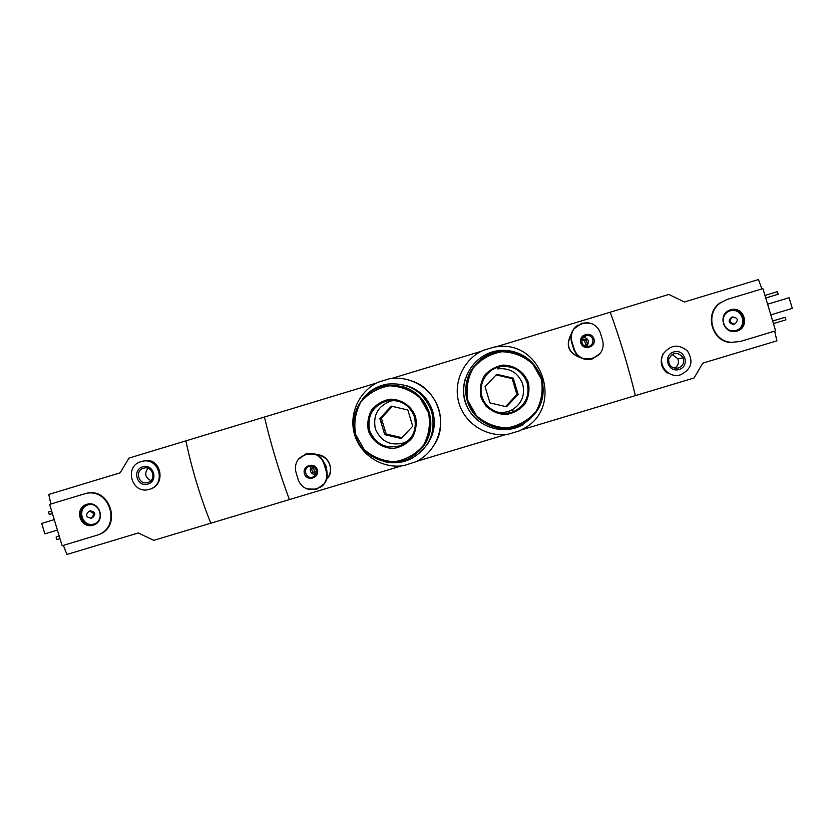<?xml version="1.0" encoding="UTF-8"?>
<svg xmlns="http://www.w3.org/2000/svg" width="834" height="834" viewBox="0 0 834 834"><rect width="100%" height="100%" fill="white"/><g stroke="black" fill="none" stroke-linecap="round" stroke-linejoin="round"><path stroke-width="1.25" d="M389.468 378.782L390.156 378.678C410.995 375.436 432.492 388.894 438.694 409.119C445.064 429.27 435.004 452.56 416.01 461.723L403.896 465.581C382.723 469.167 360.768 455.458 354.659 434.879C348.362 414.352 359.058 390.781 378.667 382.055L389.468 378.782M435.379 443.156C447.889 422.181 437.183 390.823 414.425 381.92M494.093 347.059L498.711 346.537C542.684 341.679 563.315 406.773 524.576 428.134L519.384 430.876L508.521 434.139C487.233 437.756 465.153 424.016 459.034 403.375C452.716 382.785 463.495 359.131 483.24 350.353L494.093 347.059M376.676 383.014L185.899 440.852C191.83 469.052 200.129 496.501 210.793 523.22L289.388 499.597C279.421 472.607 271.102 445.085 264.441 417.042C271.102 445.085 279.421 472.607 289.388 499.597L401.477 465.914M521.604 429.812L635.383 395.618C628.523 367.377 620.142 339.584 610.227 312.208L668.837 294.444L684.401 301.981L758.46 279.546L761.932 288.908M496.303 346.746L610.227 312.208C620.142 339.584 628.523 367.377 635.383 395.618L694.034 377.99L702.833 363.124L776.923 340.825L774.661 331.14M416.896 461.275L506.092 434.472M391.657 378.469L481.228 351.322M580.37 357.598C568.267 353.105 565.264 345.172 571.384 333.798M583.039 335.675L585.385 336.217M589.429 346.256L588.616 347.653M582.142 336.571L583.79 337.03M587.887 346.694L587.355 347.768M508.313 366.553L502.339 365.167M316.93 454.707C328.909 454.759 335.362 471.085 326.657 479.31M663.718 353.293C670.922 344.609 678.855 343.858 687.518 351.041C693.752 361.372 691.459 369.274 680.638 374.768C668.441 379.053 656.629 364.041 663.718 353.293L663.343 353.376C659.6 361.205 660.862 367.763 667.137 373.048M731.126 342.347L730.355 342.513C711.475 341.137 704.188 313.157 720.149 302.836L720.899 302.544C704.501 313.115 711.673 341.033 731.126 342.347L740.123 341.544L775.62 330.848L762.891 288.616L727.404 299.354L720.899 302.544M765.737 298.04L778.195 294.214L765.716 297.988M778.195 294.214L777.413 291.66L764.945 295.424M772.67 321.038L785.138 317.285L785.909 319.839L773.441 323.602M785.138 317.285L772.649 320.975M679.053 369.504C667.867 372.965 662.519 355.242 673.757 351.958C684.943 348.487 690.291 366.22 679.053 369.504M678.323 368.023C671.777 368.67 668.566 365.719 668.701 359.173C672.892 351.885 677.708 351.437 683.161 357.807C684.558 362.613 682.942 366.022 678.323 368.023M672.079 354.387L677.906 358.818C679.199 362.769 678.105 365.897 674.612 368.201M767.593 304.202L789.089 297.717L792.3 308.382L770.804 314.866M736.975 331.098C723.37 335.32 716.886 313.803 730.553 309.789C744.157 305.557 750.652 327.095 736.975 331.098M733.951 324.197L733.378 324.353C728.447 323.112 727.842 320.756 731.564 317.274L731.668 317.243M734.827 323.957L734.462 324.051C729.51 322.81 728.906 320.433 732.638 316.951C737.944 317.858 738.674 320.193 734.827 323.957M729.844 310.926C742.385 306.766 748.421 327.23 735.64 330.566L735.588 330.587M736.422 330.368L734.285 330.775C723.161 332.255 718.793 315.262 729.25 311.165C742.01 304.994 750.11 326.688 736.422 330.368M149.369 489.297C131.991 495.115 123.401 466.258 141.134 461.619L141.988 461.39C159.263 456.563 166.769 484.961 149.369 489.297L149.849 489.162C167.029 484.554 160.691 456.302 143.896 461.025L143.187 461.16M50.853 504.017L48.789 494.447L120.138 472.836L128.916 458.127L185.899 440.852C191.83 469.052 200.129 496.501 210.793 523.22L153.779 540.349L138.319 532.968L66.939 554.454L63.353 545.363M85.141 493.697L85.516 493.603C110.151 485.847 122.9 527.39 98.151 534.792L97.985 534.855M59.204 536.064L56.097 537.075L59.224 536.137M56.097 537.075L56.858 539.588L59.985 538.639M52.406 513.556L49.269 514.505L48.508 512.003L51.645 511.054M49.269 514.505L52.417 513.608M142.697 466.8C153.55 463.412 158.825 480.884 147.92 484.074C137.078 487.452 131.803 470.001 142.697 466.8M143.521 468.218L143.875 468.124C152.872 465.497 156.813 480.374 147.681 482.532C138.736 485.398 134.43 470.584 143.521 468.218M150.912 480.645C145.22 477.642 144.23 473.514 147.962 468.27M57.4 530.08L44.859 533.864L41.7 523.439L54.241 519.645M62.133 545.738L97.067 535.199C122.515 527.568 109.744 485.951 84.39 493.884L49.623 504.382L62.133 545.738M86.83 504.309C99.944 500.233 106.335 521.365 93.158 525.212C80.054 529.288 73.673 508.167 86.83 504.309M88.957 511.315L90.374 510.888C95.41 511.847 96.118 514.13 92.48 517.747L91.073 518.195C85.965 517.257 85.256 514.964 88.957 511.315L88.957 511.315C94.023 512.274 94.722 514.568 91.073 518.195M94.117 524.002C82.274 527.839 76.238 508.323 88.185 504.81M87.487 504.987L87.601 504.956C99.58 500.984 105.657 520.802 93.512 524.221C81.346 528.673 74.956 508.281 87.487 504.987M602.586 340.324C603.826 344.995 603.065 349.321 600.313 353.314C595.486 358.078 589.753 359.808 583.102 358.516C578.629 356.702 575.637 353.512 574.136 348.925L571.947 341.669C570.664 337.03 571.394 332.714 574.115 328.732C578.942 323.967 584.676 322.226 591.327 323.519C595.83 325.312 598.843 328.492 600.386 333.058L602.586 340.324M593.975 338.938C596.55 347.225 583.268 351.239 580.839 342.92C578.264 334.632 591.535 330.618 593.975 338.938M583.102 358.516L592.505 358.828L600.313 353.314M591.327 323.519L587.845 322.706L581.778 323.279L574.115 328.732M578.004 325.031C572.009 329.201 569.841 334.83 571.488 341.909L573.667 349.133C577.034 357.317 583.091 360.622 591.838 359.027L592.453 358.839M588.074 346.621C591.859 345.599 593.422 343.16 592.776 339.323C591.817 336.738 589.961 335.393 587.199 335.289C589.961 335.404 591.817 336.748 592.765 339.323C593.412 343.17 591.848 345.599 588.074 346.621C580.401 347.945 579.411 335.205 587.199 335.289L583.154 337.353C585.822 337.457 587.626 338.76 588.543 341.262L587.24 346.673M586.615 347.236L586.021 347.632M585.114 346.246L587.397 343.827L586.166 339.761L582.028 338.802M584.446 345.922L585.718 344.567L584.509 340.564L581.694 339.907M572.822 346.308L572.374 344.828M573.469 348.456L571.728 342.691M573.573 348.821L571.624 342.347M574.063 350.259L571.227 340.918M580.078 357.421C568.527 352.845 565.608 345.036 571.332 334.007M585.395 334.403L587.397 335.289M587.397 343.827L585.718 344.567M586.166 339.761L584.509 340.564M326.146 471.085C327.418 475.682 326.719 479.957 324.04 483.887C319.307 488.588 313.657 490.288 307.11 488.974C302.679 487.181 299.698 484.022 298.165 479.498L295.997 472.305C294.767 467.686 295.497 463.402 298.197 459.461C302.93 454.749 308.57 453.05 315.127 454.353C319.537 456.156 322.477 459.326 323.967 463.881L326.146 471.085L326.678 470.803L324.509 463.631C321.038 455.301 314.898 452.07 306.109 453.915L305.536 454.113M317.358 469.823C319.912 478.038 306.86 481.969 304.441 473.722C301.887 465.508 314.939 461.577 317.358 469.823M307.11 488.974L316.743 489.183L324.04 483.887M315.127 454.353L305.88 454.009L298.197 459.461M320.204 487.546C326.167 483.449 328.315 477.872 326.678 470.803M315.617 474.973C310.55 473.764 309.122 470.803 311.353 466.081M313.355 466.581L311.509 468.552L312.729 472.576L316.378 473.441M314.064 466.977L313.396 467.676L314.606 471.658L316.639 472.138M325.166 465.81L325.979 468.51M324.634 464.058L326.511 470.251M323.967 463.881L324.509 463.631L326 467.009L326.615 470.605M324.019 462.255L326.365 466.894L326.98 472.002M317.212 454.853C323.509 455.718 327.731 459.148 329.868 465.153C331.254 470.366 330.201 475.026 326.709 479.133M311.509 468.552L313.396 467.676M312.729 472.576L314.606 471.658M517.049 390.792L514.338 381.784L513.244 382.16L515.902 390.99L517.049 390.792L518.143 394.409L509.094 404.021L508.104 403.958L514.432 397.234L515.548 397.161M496.136 374.904L508.552 377.771L509.553 377.302L496.699 374.299L485.065 386.674L489.965 402.905L506.499 406.773L509.094 404.021M465.341 378.532C461.056 393.408 464.215 406.492 474.817 417.782M529.006 359.642C520.426 352.699 510.637 349.665 499.618 350.541C475.244 352.594 457.803 378.98 465.455 402.134C472.534 425.465 501.985 436.974 523.106 424.61M468.499 375.404C462.734 392.22 466.248 406.794 479.05 419.116M528.381 382.639C524.377 371.985 514.338 365.073 502.944 365.115C495.448 366.449 489.214 369.994 484.252 375.759C480.613 382.441 479.498 389.509 480.905 396.963C484.908 407.607 494.927 414.519 506.311 414.488C513.817 413.164 520.051 409.63 525.024 403.864C528.673 397.182 529.788 390.114 528.381 382.639M508.552 377.771L512.107 378.636L513.244 382.16M515.902 390.99L516.903 394.545L514.432 397.234M508.104 403.958L505.644 406.512M499.566 375.665L500.379 375.164M522.741 384.161C518.216 372.704 509.814 367.617 497.554 368.878L500.254 366.668C486.785 369.066 477.851 383.974 482.115 396.942C486.107 409.994 501.985 417.031 514.38 411.235C525.639 404.98 529.913 395.566 527.192 382.994C522.345 370.755 513.369 365.313 500.254 366.668C513.379 365.302 522.365 370.744 527.203 382.994C529.924 395.566 525.649 404.98 514.38 411.235L510.762 410.578C521.302 404.719 525.295 395.921 522.741 384.161M485.941 406.064C493.269 412.715 501.547 414.217 510.762 410.578M514.338 381.784L513.244 378.167L509.553 377.302M513.244 378.167L512.107 378.636M518.143 394.409L516.903 394.545M401.957 437.673L389.728 434.837L388.373 435.504L401.154 438.517L412.715 426.205L407.836 410.005L391.386 406.148L382.399 415.728L383.869 415.436L390.156 408.743L388.811 408.889M398.673 436.943L397.495 437.652M380.919 422.067L383.63 431.042L385.079 430.459L382.42 421.66L380.919 422.067L379.835 418.47L382.399 415.728M426.664 445.273C434.055 434.931 436.067 423.609 432.71 411.329C428.269 398.162 419.398 389.561 406.106 385.548M383.515 461.411C392.731 463.787 401.696 463.037 410.391 459.148C429.166 448.629 436.265 432.825 431.678 411.746C423.672 391.386 408.796 382.18 387.039 384.151C376.812 386.079 368.524 391.156 362.164 399.382M422.911 447.16C430.553 436.641 432.669 425.1 429.239 412.549C424.683 399.09 415.603 390.364 401.988 386.361M415.572 416.687C411.579 406.064 401.592 399.173 390.27 399.205C382.816 400.529 376.634 404.063 371.703 409.796C368.096 416.447 367.002 423.484 368.409 430.928C372.391 441.53 382.347 448.431 393.669 448.411C401.123 447.097 407.315 443.573 412.257 437.84C415.874 431.188 416.969 424.141 415.572 416.687M389.728 434.837L386.225 433.961L385.079 430.459M382.42 421.66L381.44 418.105L383.869 415.436M390.156 408.743L392.418 406.387M394.44 400.445L391.344 400.925C378.083 405.689 372.756 414.998 375.331 428.853C381.075 441.718 390.75 446.357 404.365 442.75L408.306 440.706M383.63 431.042L384.714 434.65L388.373 435.504M379.835 418.47L381.44 418.105M384.714 434.65L386.225 433.961M309.133 466.404C311.874 465.247 314.303 466.477 316.42 470.095C317.066 473.253 315.961 475.547 313.073 476.965C306.349 479.873 302.148 468.604 309.133 466.404C312.583 465.57 315.012 466.8 316.409 470.095C316.878 473.629 315.763 475.922 313.073 476.965L314.168 476.391M541.766 378.594C534.521 359.652 520.75 350.541 500.463 351.239C476.839 353.491 460.087 379.116 467.509 401.571C474.379 424.193 502.829 435.484 523.439 423.714C540.057 412.924 546.166 397.891 541.766 378.594M541.193 378.761L532.77 363.989C523.961 356.243 513.681 352.156 501.943 351.739C490.382 353.804 480.77 359.277 473.118 368.169C467.52 378.459 465.799 389.363 467.968 400.862L476.37 415.613C485.159 423.349 495.417 427.446 507.145 427.894C518.706 425.861 528.329 420.399 536.012 411.516C541.641 401.217 543.361 390.291 541.193 378.761M429.135 412.59C421.264 392.606 406.658 383.64 385.318 385.694C363.186 389.436 348.404 413.862 355.294 435.223C361.758 456.719 387.779 468.437 408.128 458.961C426.622 448.734 433.617 433.273 429.135 412.59M428.499 412.778L420.117 398.058C411.35 390.333 401.123 386.246 389.457 385.819C377.979 387.862 368.43 393.304 360.83 402.155C355.284 412.413 353.585 423.276 355.753 434.733L364.114 449.443C372.861 457.157 383.067 461.254 394.711 461.702C406.2 459.69 415.759 454.259 423.38 445.408C428.968 435.15 430.667 424.277 428.499 412.778M391.344 400.925L386.767 400.925C401.727 398.037 412.736 408.545 414.508 417.01C409.421 404.427 400.184 399.069 386.767 400.925C372.6 406.002 366.908 415.947 369.671 430.751C375.8 444.512 386.132 449.463 400.674 445.606C412.622 439.643 417.229 430.104 414.477 417.01C417.24 430.115 412.632 439.654 400.674 445.606L404.365 442.75M683.161 357.807L677.906 358.818M732.638 316.951L731.564 317.274M734.462 324.051L733.378 324.353M316.222 489.339L316.743 489.183M500.463 351.239C486.712 353.553 476.297 361.049 469.219 373.736C465.977 382.858 465.382 392.043 467.436 401.29L474.702 414.675C488.797 429.124 505.039 432.137 523.439 423.714M385.318 385.694C363.186 389.436 348.414 413.862 355.315 435.212C361.758 456.719 387.789 468.437 408.128 458.961"/></g></svg>
